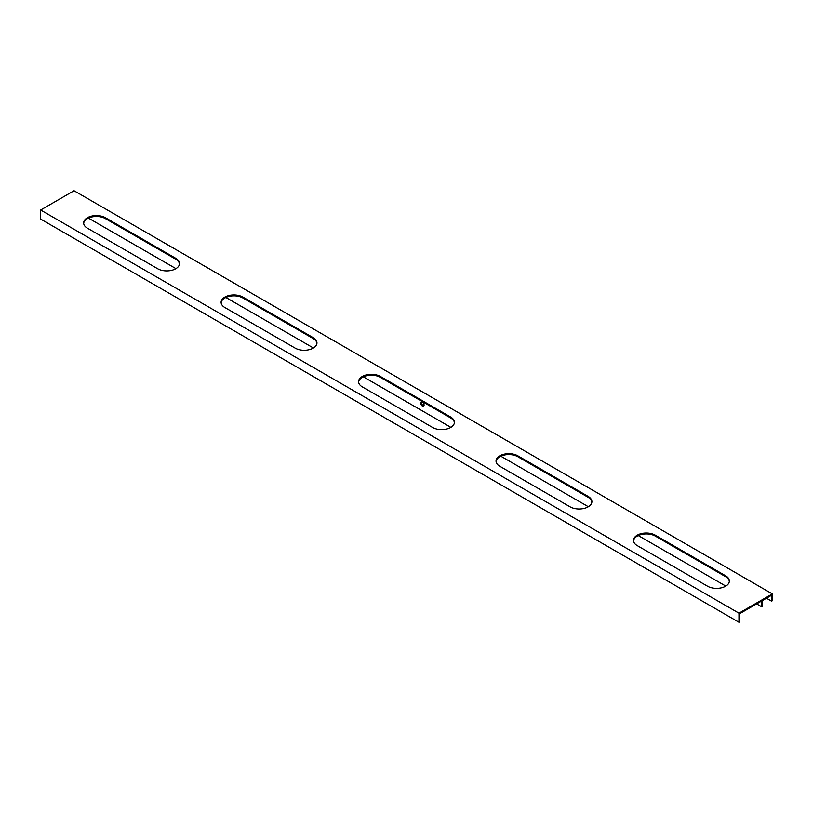 <?xml version="1.0" encoding="UTF-8"?>
<svg xmlns="http://www.w3.org/2000/svg" width="813" height="813" viewBox="0 0 813 813"><rect width="100%" height="100%" fill="white"/><g stroke="black" fill="none" stroke-linecap="round" stroke-linejoin="round"><path stroke-width="1.22" d="M179.47 263.981A12.774 7.378 0 0 0 175.76 259.225L105.456 218.636A12.774 7.378 0 0 0 91.899 216.949A12.774 7.378 0 0 0 83.668 223.392M87.387 228.158A12.774 7.378 180 0 1 83.648 222.945A12.774 7.378 180 0 1 91.534 216.126A12.774 7.378 180 0 1 105.456 217.732L175.76 258.321A12.774 7.378 180 0 1 179.5 263.534A12.774 7.378 180 0 1 171.614 270.343A12.774 7.378 180 0 1 157.692 268.747L87.387 228.158M591.864 502.078A12.774 7.378 0 0 0 588.145 497.312L517.851 456.723A12.774 7.378 0 0 0 504.294 455.046A12.774 7.378 0 0 0 496.062 461.489M499.782 466.245A12.774 7.378 180 0 1 496.042 461.032A12.774 7.378 180 0 1 503.928 454.223A12.774 7.378 180 0 1 517.851 455.819L588.145 496.408A12.774 7.378 180 0 1 591.894 501.621A12.774 7.378 180 0 1 584.008 508.44A12.774 7.378 180 0 1 570.086 506.834L499.782 466.245M316.938 343.35A12.774 7.378 0 0 0 313.218 338.584L242.914 297.995A12.774 7.378 0 0 0 229.357 296.318A12.774 7.378 0 0 0 221.136 302.761M224.855 307.517A12.774 7.378 180 0 1 221.106 302.304A12.774 7.378 180 0 1 228.992 295.495A12.774 7.378 180 0 1 242.914 297.091L313.218 337.68A12.774 7.378 180 0 1 316.958 342.893A12.774 7.378 180 0 1 309.072 349.712A12.774 7.378 180 0 1 295.149 348.106L224.855 307.517M729.332 581.437A12.774 7.378 0 0 0 725.613 576.681L655.308 536.092A12.774 7.378 0 0 0 641.752 534.405A12.774 7.378 0 0 0 633.53 540.848M637.24 545.614A12.774 7.378 180 0 1 633.5 540.401A12.774 7.378 180 0 1 641.386 533.582A12.774 7.378 180 0 1 655.308 535.188L725.613 575.777A12.774 7.378 180 0 1 729.352 580.99A12.774 7.378 180 0 1 721.466 587.799A12.774 7.378 180 0 1 707.544 586.203L637.24 545.614M454.406 422.709A12.774 7.378 0 0 0 450.687 417.953L380.382 377.364A12.774 7.378 0 0 0 366.826 375.677A12.774 7.378 0 0 0 358.594 382.12M362.313 386.886A12.774 7.378 180 0 1 358.574 381.673A12.774 7.378 180 0 1 366.46 374.854A12.774 7.378 180 0 1 380.382 376.46L450.687 417.049A12.774 7.378 180 0 1 454.426 422.262A12.774 7.378 180 0 1 446.54 429.071A12.774 7.378 180 0 1 432.618 427.475L362.313 386.886M766.456 598.226L771.567 601.173L772.35 600.716L772.35 593.917L738.966 613.185L738.966 622.26L739.749 621.803L739.749 613.642L771.567 595.268L771.567 601.173M762.533 600.492L762.533 606.386L761.751 606.833L761.751 600.939M738.966 622.26L40.65 219.083L40.65 210.018L74.034 190.74L772.35 593.917M761.751 606.833L756.639 603.886M725.806 586.092L638.276 535.554M588.338 506.723L500.818 456.195M450.88 427.364L363.35 376.826M313.411 347.994L225.882 297.467M175.954 268.636L88.424 218.097M424.071 405.087A2.358 1.362 60 0 1 423.583 406.165A2.358 1.362 60 0 1 421.225 404.803A2.358 1.362 60 0 1 421.225 402.079A2.358 1.362 60 0 1 423.045 402.709A2.358 1.362 60 0 1 424.071 405.087M421.683 401.968A2.358 1.362 -120 0 0 422.008 404.346A2.358 1.362 -120 0 0 423.908 405.819M40.65 210.018L738.966 613.185M105.456 217.732L105.456 218.636M175.76 258.321L175.76 259.225M517.851 455.819L517.851 456.723M588.145 496.408L588.145 497.312M242.914 297.091L242.914 297.995M313.218 337.68L313.218 338.584M655.308 535.188L655.308 536.092M725.613 575.777L725.613 576.681M380.382 376.46L380.382 377.364M450.687 417.049L450.687 417.953"/></g></svg>
